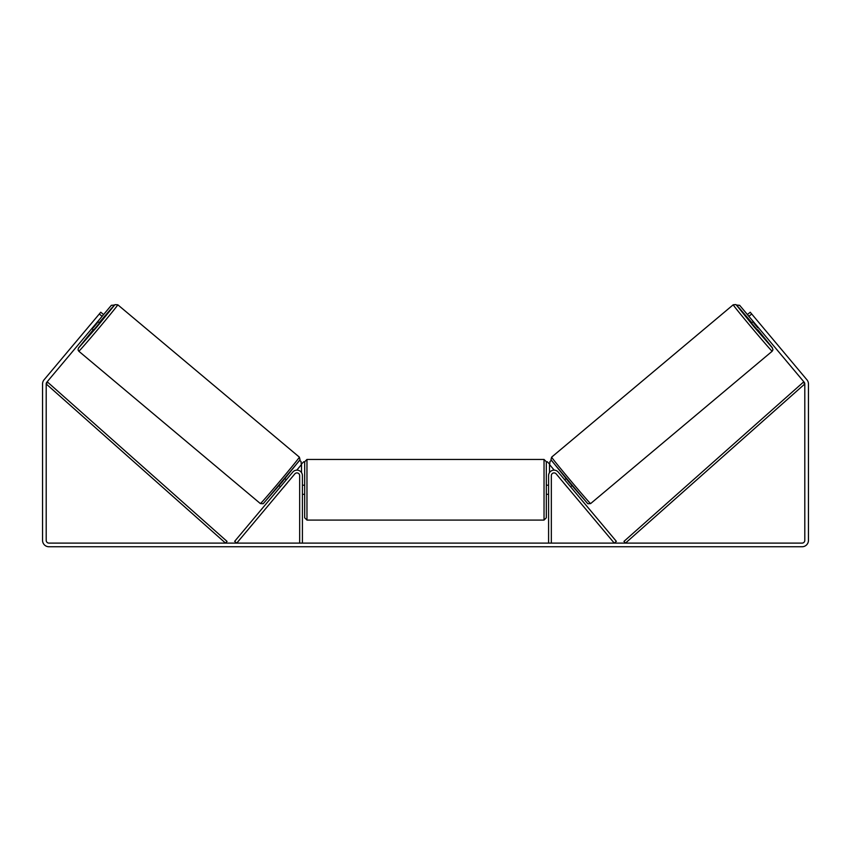 <?xml version="1.0" encoding="UTF-8"?>
<svg xmlns="http://www.w3.org/2000/svg" width="851" height="851" viewBox="0 0 851 851"><rect width="100%" height="100%" fill="white"/><g stroke="black" fill="none" stroke-linecap="round" stroke-linejoin="round"><path stroke-width="1.28" d="M292.744 472.114A5.468 5.468 0 0 1 302.413 475.635L302.413 543.108L299.669 543.108L299.669 475.635A2.734 2.734 0 0 0 294.84 473.879L236.748 543.108L234.653 541.342L292.744 472.114M558.256 472.114A5.468 5.468 0 0 0 548.587 475.635L548.587 543.108L551.331 543.108L551.331 475.635A2.734 2.734 0 0 1 556.16 473.879L614.252 543.108L616.347 541.342L558.256 472.114M772.187 351.229L590.615 503.59A30.317 0.543 -130 0 1 570.702 480.719A30.317 0.543 -130 0 1 551.639 457.136L733.211 304.786A30.317 0.543 50 0 0 752.273 328.358A30.317 0.543 50 0 0 772.187 351.229L772.985 349.708L772.102 347.41L757.752 329.709L772.463 348.016L754.05 326.869L736.423 305.062L751.89 322.731L738.902 307.636L735.838 304.552L733.211 304.786M757.369 330.039L751.507 323.05L753.284 321.561M756.475 319.678L761.549 325.731M564.702 479.804L566.064 478.656M570.564 486.783L571.925 485.644M563.447 482.56L562.607 481.56M565.543 480.804L569.723 485.793M567.628 487.549L568.468 488.548M563.405 482.591L567.585 487.58M754.124 322.561L753.699 322.912L757.89 327.901L758.315 327.55M757.89 327.901L753.699 322.912M102.109 316.317L99.312 313.976L100.78 312.232L103.577 314.572L46.837 382.184A2.734 2.734 0 0 0 46.199 383.95L46.199 540.374A2.734 2.734 0 0 0 48.932 543.108L802.067 543.108A2.734 2.734 0 0 0 804.801 540.374L804.801 383.95A2.734 2.734 0 0 0 804.163 382.184L747.423 314.572L750.22 312.232L751.688 313.976L748.891 316.317M99.312 313.976L44.039 379.844A6.383 6.383 0 0 0 42.55 383.95L42.55 540.374A6.383 6.383 0 0 0 48.932 546.757L802.067 546.757A6.383 6.383 0 0 0 808.45 540.374L808.45 383.95A6.383 6.383 0 0 0 806.961 379.844L751.688 313.976M304.69 489.761L304.69 461.731L306.966 459.444L306.966 520.078L304.69 517.802L304.69 489.761M546.31 461.731L546.31 517.802L544.034 520.078L544.034 459.444L546.31 461.731M302.413 486.506L302.413 493.016M548.587 493.016L548.587 486.506M301.499 472.613L301.499 464.008L303.775 461.731M547.225 461.731L549.501 464.008L549.501 472.613M753.252 321.582L739.657 305.318L736.477 305.041M747.423 314.572L739.657 305.318M551.31 460.391L549.959 461.529L549.682 464.731L554.235 470.167M736.509 305.073L739.625 305.349M299.361 457.136L117.789 304.786A30.317 0.543 130 0 1 98.727 328.358A30.317 0.543 130 0 1 78.813 351.229L260.385 503.59A30.317 0.543 -50 0 0 280.298 480.719A30.317 0.543 -50 0 0 299.361 457.136L300.041 459.689L281.968 482.198L263.161 503.728L260.385 503.59M91.855 328.539L93.631 330.039L96.62 326.593L99.493 323.05L97.716 321.561M96.876 322.561L97.301 322.912L93.11 327.901L92.685 327.55M287.553 482.56L288.393 481.56M286.298 479.804L284.936 478.656M280.436 486.783L279.075 485.644M282.532 488.548L283.372 487.549M285.457 480.804L281.277 485.793M287.595 482.591L283.415 487.58M94.525 319.678L89.451 325.731M93.11 327.901L97.301 322.912M97.748 321.582L111.343 305.318L114.523 305.041M103.577 314.572L111.343 305.318M299.69 460.391L301.041 461.529L301.318 464.731L296.765 470.167M114.491 305.073L111.375 305.349M46.199 383.95L225.536 543.108L227.047 541.396L47.709 382.237L46.199 383.95M804.801 383.95L625.464 543.108L623.953 541.396L803.291 382.237L804.801 383.95M551.352 460.348L587.403 503.303M78.813 351.229L78.037 349.921L78.409 348.123L93.248 329.709L78.537 348.016L96.95 326.869L114.577 305.062L99.11 322.731L111.141 308.711L115.013 304.647L117.789 304.786M299.648 460.348L263.597 503.303M590.615 503.59L587.839 503.728L569.032 482.198L550.959 459.689L551.639 457.136M544.034 459.444L306.966 459.444M304.69 485.208L302.413 485.208M548.587 485.208L546.31 485.208M548.587 494.325L546.31 494.325M304.69 494.325L302.413 494.325M544.034 520.078L306.966 520.078"/></g></svg>
